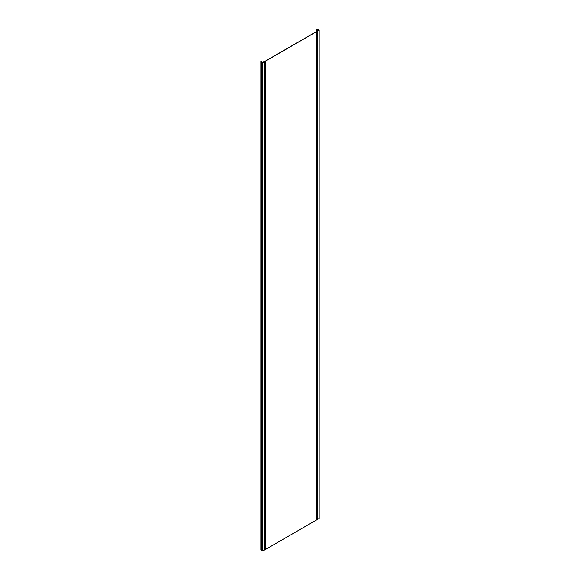 <?xml version="1.0" encoding="UTF-8"?>
<svg xmlns="http://www.w3.org/2000/svg" width="580" height="580" viewBox="0 0 580 580"><rect width="100%" height="100%" fill="white"/><g stroke="black" fill="none" stroke-linecap="round" stroke-linejoin="round"><path stroke-width="0.87" d="M262.784 62.676L264.509 61.683L264.509 550L262.784 551L262.784 62.676L260.833 61.277L262.784 62.567L264.32 61.676L263.798 61.248L265.408 61.052L316.346 31.639L316.346 30.907L316.346 31.639M316.346 30.907L317.434 31.015L318.971 30.124L316.738 29.232L316.738 30.718M265.466 549.448L265.466 61.132L316.484 31.675L316.484 519.992L265.466 549.448L264.509 549.448M262.784 551L261.457 549.898M261.384 549.71L260.833 549.68L260.833 61.357M317.441 519.441L317.441 31.124L319.167 30.124L319.167 518.447L317.441 519.441L316.484 519.23M316.484 31.675L316.484 30.907L317.441 31.124M319.167 30.124L316.738 29.232M264.509 61.683L263.936 61.248L265.466 61.132M263.878 61.371L263.878 61.929M317.84 29.471L317.84 30.776M316.81 30.82L316.81 519.143M261.558 61.973L261.558 550.289M317.332 29.435L317.332 30.965M261.232 61.357L261.232 549.68M261.631 61.509L261.631 61.9M263.798 61.248L263.798 61.98M261.384 61.741L261.384 550.058"/></g></svg>
